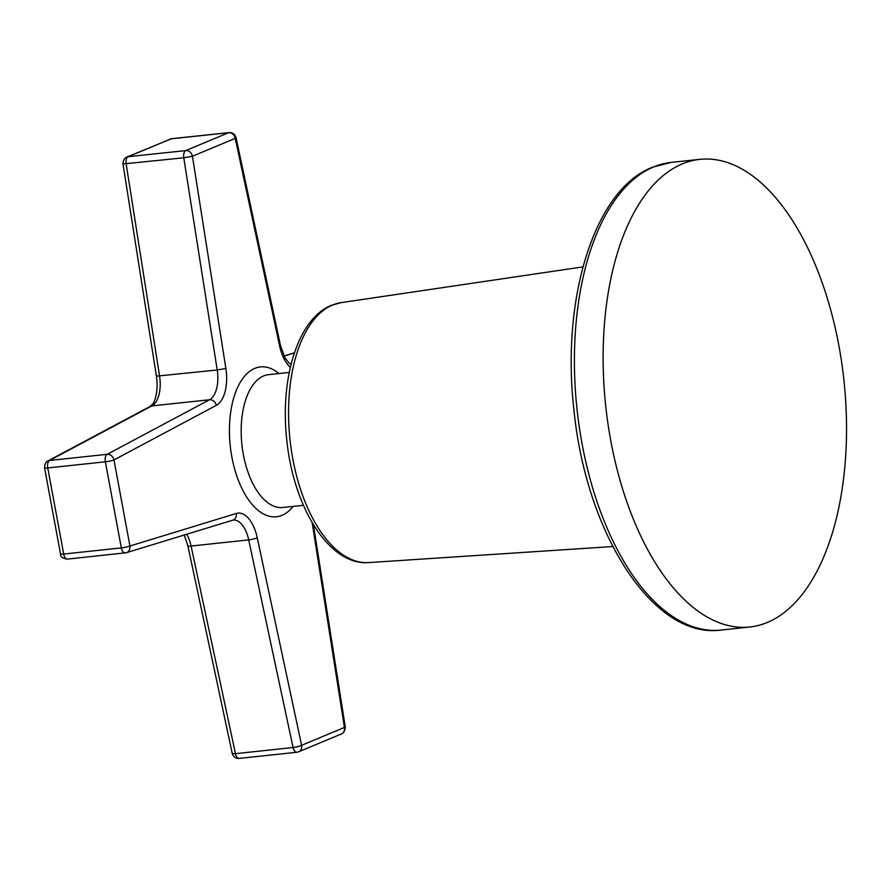 <?xml version="1.0" encoding="UTF-8"?>
<svg xmlns="http://www.w3.org/2000/svg" width="891" height="891" viewBox="0 0 891 891"><rect width="100%" height="100%" fill="white"/><g stroke="black" fill="none" stroke-linecap="round" stroke-linejoin="round"><path stroke-width="1.34" d="M767.329 622.464A235.157 119.795 -96.1 0 1 610.792 440.755A235.157 119.795 -96.1 0 1 682.328 163.888A235.157 119.795 -96.1 0 1 838.865 345.585A235.157 119.795 -96.1 0 1 767.329 622.464A235.157 119.795 -96.1 0 1 749.765 627.008A235.157 119.795 -96.1 0 1 607.918 423.403A235.157 119.795 -96.1 0 1 682.328 163.888A235.157 119.795 -96.1 0 1 699.892 159.344A235.157 119.795 -96.1 0 1 841.739 362.949A235.157 119.795 -96.1 0 1 767.329 622.464M184.248 535.012L187.856 545.76A6.415 1.114 -12.1 0 0 191.075 546.038L235.458 753.663A6.415 3.263 -96.1 0 0 239.178 758.419C235.669 758.553 233.353 756.882 232.228 753.385A6.415 1.114 -12.1 0 0 235.458 753.663L293.072 747.516A6.415 3.263 83.9 0 0 296.803 752.271L298.596 751.815A6.415 5.457 67.4 0 0 301.615 745.31A6.415 1.114 167.9 0 1 293.072 747.516L248.7 539.89L191.075 546.038A26.719 13.61 83.9 0 0 186.731 534.255M67.805 559.058A6.415 3.263 -96.1 0 1 67.493 559.125C62.726 558.479 60.399 556.741 60.51 553.912A6.415 0.824 -10.5 0 0 63.707 554.046L121.321 547.898A6.415 3.263 83.9 0 0 125.119 552.977A6.415 3.263 83.9 0 0 125.431 552.921A6.415 5.491 73 0 0 126.31 552.732L126.31 552.732A6.415 5.491 73 0 0 129.919 546.016A6.415 0.824 169.5 0 1 121.321 547.898L105.372 461.805A6.415 0.824 169.5 0 0 113.97 459.923A6.415 5.402 -118.1 0 0 107.154 454.321A6.415 3.263 83.9 0 0 105.372 461.805L47.746 467.942A6.415 3.263 -96.1 0 1 49.54 460.469L107.154 454.321L209.519 399.758L151.893 405.906A26.719 13.61 83.9 0 0 159.589 376.136L126.154 163.944A6.415 3.263 -96.1 0 1 128.159 156.716L185.785 150.579A6.415 3.263 83.9 0 0 183.78 157.796L217.215 369.988A26.719 13.61 -96.1 0 1 209.519 399.758A6.415 5.402 -118.1 0 1 216.324 405.349L113.97 459.923L129.919 546.016L236.36 513.461A33.134 16.884 -96.1 0 1 257.232 537.685L301.615 745.31L344.427 727.446A6.415 5.457 67.4 0 1 341.409 733.95L298.596 751.815M60.51 553.912L44.55 467.82A6.415 0.824 -10.5 0 0 47.746 467.942L63.707 554.046A6.415 3.263 -96.1 0 0 67.493 559.125L126.31 552.732L232.751 520.177A6.415 5.491 73 0 0 236.36 513.461M47.836 460.992L47.836 460.992A6.415 5.402 61.9 0 1 49.54 460.469L151.893 405.906A6.415 5.402 61.9 0 0 150.2 406.419L47.836 460.992C45.82 461.883 44.717 464.155 44.55 467.82M290.343 367.337A33.134 16.884 -96.1 0 1 279.629 345.998L235.257 138.372L192.434 156.237L225.869 368.44L217.215 369.988L156.415 376.158L122.991 163.966L183.78 157.796L192.434 156.237A6.415 5.457 -112.6 0 0 185.785 150.579L228.608 132.703A6.415 5.457 -112.6 0 1 235.257 138.372A6.415 1.114 -12.1 0 0 236.037 137.615L280.409 345.24L284.908 357.67L288.751 362.804L291.045 364.419M122.991 163.966C123.181 160.302 124.473 157.997 126.856 157.05L126.856 157.05A6.415 5.457 67.4 0 1 128.159 156.716L170.983 138.851L228.608 132.703A6.415 3.263 83.9 0 1 229.087 132.581C232.596 132.447 234.912 134.118 236.037 137.615M169.68 139.185A6.415 5.457 67.4 0 1 170.983 138.851A6.415 3.263 -96.1 0 1 171.462 138.729L126.856 157.05M312.162 522.616L344.427 727.446L345.285 727.034C345.084 730.72 343.792 733.026 341.409 733.95M721.042 630.071A235.157 119.795 -96.1 0 1 579.206 426.466A235.157 119.795 -96.1 0 1 653.615 166.951A235.157 119.795 -96.1 0 1 671.179 162.407L652.301 167.285C594.297 189.805 561.163 298.262 573.882 409.392C585.844 533.108 653.07 639.393 721.042 630.071L749.765 627.008M368.696 562.589A130.732 66.591 -96.1 0 1 291.023 447.95A130.732 66.591 -96.1 0 1 332.588 305.012A130.732 66.591 -96.1 0 1 340.986 302.662L331.352 305.357C297.594 318.844 279.852 378.942 286.802 440.321C293.596 507.369 329.135 565.796 368.696 562.589L612.785 546.539M289.252 372.438L268.67 374.632A66.803 34.036 83.9 0 0 243.354 454.577A66.803 34.036 83.9 0 0 282.837 507.491L303.419 505.297M279.006 373.529A75.356 38.391 83.9 0 0 239.746 383.23A75.356 38.391 83.9 0 0 231.883 457.094A75.356 38.391 83.9 0 0 293.172 506.389M225.869 368.44A33.134 16.884 -96.1 0 1 216.324 405.349M284.062 356.066L294.398 352.903M279.629 345.998A6.415 1.114 -12.1 0 0 280.409 345.24M257.232 537.685A6.415 1.114 167.9 0 1 248.7 539.89A26.719 13.61 -96.1 0 0 233.175 520.088L232.751 520.177M699.892 159.344L671.179 162.407M340.986 302.662L582.959 266.888M294.431 352.803L284.017 355.988M239.178 758.419L296.803 752.271M187.856 545.76L232.228 753.385M156.415 376.158C158.765 391.082 154.433 402.676 152.706 403.946L150.2 406.419M171.462 138.729L229.087 132.581M313.398 524.688L345.285 727.034"/></g></svg>
